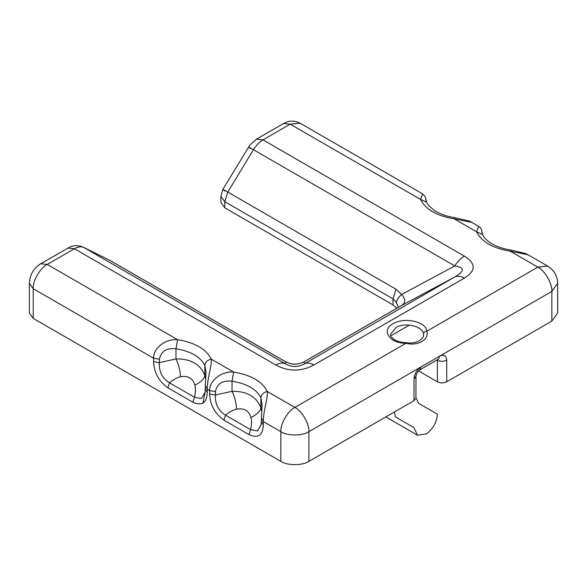 <?xml version="1.0" encoding="UTF-8"?>
<svg xmlns="http://www.w3.org/2000/svg" width="587" height="587" viewBox="0 0 587 587"><rect width="100%" height="100%" fill="white"/><g stroke="black" fill="none" stroke-linecap="round" stroke-linejoin="round"><path stroke-width="0.88" d="M415.948 397.634L418.685 403.364L437.374 414.151C436.779 422.2 433.125 428.796 426.404 433.947L417.43 435.202L414.011 427.644L395.322 416.851L394.391 411.993M206.022 372.591L204.841 365.452C200.505 356.845 190.878 351.29 175.975 348.788C166.488 347.798 160.97 351.283 159.407 359.259L159.407 362.671L175.975 358.914C190.878 358.73 200.505 364.292 204.841 375.585L205.677 378.997M205.399 389.225L207.226 392.593C206.771 403.042 201.987 406.248 192.896 402.22L194.473 397.267C195.64 392.74 195.779 388.697 194.884 385.138C192.712 378.145 187.906 375.372 180.458 376.81C176.76 377.712 173.099 379.723 169.482 382.834L167.897 387.794C158.828 381.352 154.051 372.628 153.567 361.614L159.407 362.671C158.798 371.417 162.159 378.138 169.482 382.834L194.473 397.267L201.304 398.573L205.083 392.439M202.919 403.174L205.039 392.696L205.399 385.813L207.226 389.181L207.226 392.593M153.567 361.614L153.567 358.195C153.295 347.9 165.938 338.552 177.575 339.69C194.965 342.61 206.191 349.096 211.254 359.134C207.387 360.036 205.252 362.142 204.841 365.452L204.841 375.585C203.997 379.099 200.673 382.284 194.884 385.138M414.011 400.664L414.011 379.085L415.948 376.384L415.948 397.964L414.011 400.664L308.887 461.36C302.576 465.726 287.16 465.726 280.85 461.36L280.85 431.687C280.226 424.041 287.931 410.687 294.872 407.407L267.32 391.507C263.431 392.387 261.288 394.493 260.914 397.825C256.57 389.218 246.951 383.663 232.041 381.154C222.561 380.163 217.036 383.656 215.473 391.624L215.473 395.044L232.041 391.287L232.041 381.154L233.641 372.055L211.254 359.134C212.068 365.209 207.16 378.997 207.226 389.181L209.632 390.568C209.361 380.273 222.003 370.925 233.641 372.055C251.031 374.983 262.257 381.462 267.32 391.507C268.142 397.575 263.225 411.362 263.299 421.554L263.299 424.966L261.464 421.598M280.85 461.36L33.224 318.389L29.35 312.996L29.35 283.323C29.776 274.885 33.532 268.369 40.628 263.783L47.239 264.436L177.575 339.69L175.975 348.788L175.975 358.914C178.675 364.483 180.172 370.441 180.458 376.81M551.846 321.089L551.846 291.416L557.65 283.323L557.65 312.996L551.846 321.089L446.714 381.785C443.603 383.26 440.485 383.26 437.374 381.785L418.516 370.896M224.784 207.791L220.91 202.398L220.91 196.315L224.784 201.708L224.784 207.791L392.989 304.902L392.989 298.82L224.784 201.708L227.771 192.074L395.976 289.186L392.989 298.82L396.35 302.4L398.456 307.361M396.988 308.219L392.989 304.902M263.299 424.966C262.837 435.407 258.06 438.621 248.961 434.593L250.546 429.633C251.713 425.105 251.845 421.062 250.95 417.504C248.778 410.518 243.972 407.745 236.524 409.176C236.238 402.814 234.741 396.849 232.041 391.287C246.951 391.103 256.57 396.658 260.914 407.95L260.914 397.825L262.088 404.957L261.156 424.812M236.524 409.176C232.826 410.086 229.172 412.096 225.547 415.2L223.97 420.16C214.893 413.718 210.117 404.993 209.632 393.987L215.473 395.044C214.871 403.79 218.225 410.504 225.547 415.2L250.546 429.633L257.37 430.939L261.112 425.003M250.95 417.504C256.739 414.657 260.063 411.472 260.914 407.95L261.743 411.37M511.226 250.091L525.453 253.496L528.051 254.787L510.279 251.236L511.226 250.091C502.824 248.829 495.854 246.401 490.306 242.791C486.241 239.966 483.695 237.221 482.668 234.565L476.6 231.784L478.684 226.288M482.47 234.096L481.325 229.106L480.195 227.492L471.985 222.422L454.213 218.863C436.823 215.943 425.597 209.456 420.534 199.419L422.618 193.915M414.011 379.085C414.459 373.948 416.792 369.898 421.018 366.948L308.887 431.687C309.51 424.041 301.806 410.687 294.872 407.407L405.903 343.307C388.917 343.285 380.53 329.505 393.76 323.364C405.111 316.848 426.72 322.006 426.793 331.244C429.479 339.609 417.878 346.337 405.903 343.307L406.006 342.698C417.606 344.474 424.188 338.317 423.521 334.597L423.498 334.047C423.689 332.396 424.79 331.464 426.793 331.244L537.824 267.136L510.279 251.236C492.889 248.308 481.663 241.829 476.6 231.784L454.213 218.863L455.152 217.718C446.758 216.464 439.788 214.028 434.241 210.425L428.833 205.729L426.595 202.192L420.534 199.419L290.198 124.165L262.998 139.875L464.346 256.123C460.7 258.287 457.522 261.567 454.808 265.955L253.459 149.707L227.771 192.074C222.539 189.095 221.541 188.706 224.784 190.914M464.346 256.123C476.123 263.468 476.123 270.805 464.346 278.15C460.7 276.103 457.522 275.707 454.808 276.969C464.809 271.091 464.809 267.423 454.808 265.955L401.574 294.498C398.646 297.095 396.9 299.73 396.35 302.4M464.346 278.15L313.942 364.982C310.296 362.935 307.118 362.546 304.404 363.801L454.808 276.969L401.038 305.812L304.235 361.702M313.942 364.982C301.226 371.784 288.51 371.784 275.795 364.982C279.441 362.935 282.618 362.546 285.333 363.801C291.688 367.374 298.049 367.374 304.404 363.801L304.315 361.651C295.841 365.767 291.181 364.233 285.421 361.651L285.502 361.702M423.498 334.047C423.322 326.563 405.522 321.874 396.056 327.429L390.487 334.399L391.103 336.615L393.826 339.301C397.039 341.363 401.097 342.492 406.006 342.698M395.976 289.186L401.574 294.498C405.778 299.069 405.778 302.738 401.574 305.511L304.404 361.607C298.049 364.938 291.688 364.938 285.333 361.607L109.916 260.401L83.978 247.553L285.333 363.801L285.333 361.607L278.113 357.512M482.206 233.399L481.854 232.195M481.839 232.298L482.661 234.558M426.14 201.033L425.788 199.829M425.766 199.932L426.595 202.192M409.337 325.132L390.737 335.874M209.632 393.987L209.632 390.568L215.473 391.624M248.961 434.593L223.97 420.16M308.887 461.36L308.887 431.687C302.576 436.053 287.16 436.053 280.85 431.687L263.299 421.554L261.464 418.179L261.362 418.854M159.407 359.259L153.567 358.195L33.224 288.716L33.224 318.389M192.896 402.22L167.897 387.794M275.795 364.982L74.439 248.734L47.239 264.436C40.305 267.723 32.593 281.07 33.224 288.716L29.35 283.323M528.058 254.787L547.737 266.153L537.824 267.136C544.765 270.416 552.47 283.77 551.846 291.416L439.707 356.155C443.933 354.232 446.274 355.575 446.714 360.205L446.714 381.785M437.374 381.785L437.374 360.205C440.485 361.658 443.603 361.658 446.714 360.205M437.337 359.758L437.374 360.205L436.97 359.97M300.111 123.189L290.198 124.165L283.587 123.512L286.133 122.287C290.609 120.445 295.268 120.746 300.111 123.189L422.581 193.893L425.259 196.74L426.404 201.723M220.91 196.315L222.825 189.462L249.835 145.128L256.387 139.222L262.998 139.875C259.344 142.039 256.167 145.319 253.459 149.707C248.228 146.721 247.23 146.332 250.473 148.548M67.835 248.081L74.439 248.734C78.086 246.687 81.27 246.291 83.978 247.553L83.479 247.288C78.761 245.256 74.314 245.146 70.132 246.951L40.628 263.783M438.489 359.083L439.707 356.155L421.018 366.948L419.654 369.971C417.562 371.622 416.33 373.765 415.948 376.384M277.864 357.373L109.666 260.268L83.479 247.288M385.813 416.946L417.43 435.202M206.015 372.591L205.296 386.481M256.387 139.222L283.587 123.512M109.167 259.997L109.916 260.401M557.65 283.323C557.467 275.963 554.157 270.247 547.737 266.153M455.152 217.718L469.387 221.123L471.985 222.422M438.342 359.178L419.654 369.971"/></g></svg>
